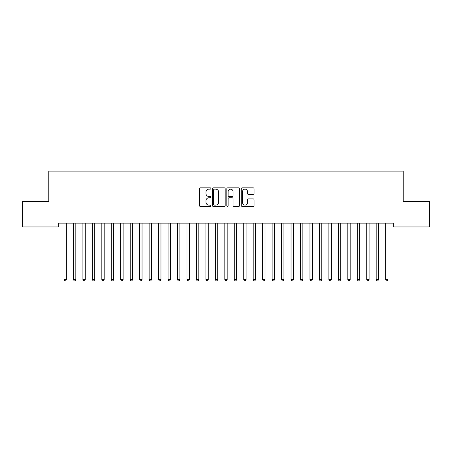 <?xml version="1.0" encoding="UTF-8"?>
<svg xmlns="http://www.w3.org/2000/svg" width="452" height="452" viewBox="0 0 452 452"><rect width="100%" height="100%" fill="white"/><g stroke="black" fill="none" stroke-linecap="round" stroke-linejoin="round"><path stroke-width="0.68" d="M210.864 188.501A0.65 0.65 0 0 0 210.214 187.851L200.349 187.851A0.927 0.927 0 0 0 199.417 188.778L199.417 205.496A0.927 0.927 0 0 0 200.349 206.423L210.214 206.423A0.65 0.65 0 0 0 210.864 205.773A0.65 0.65 0 0 0 210.214 205.123L208.937 205.123A2.972 2.972 0 0 1 205.965 202.151L205.965 200.756A2.972 2.972 0 0 1 208.937 197.784L210.214 197.784A0.65 0.65 0 0 0 210.864 197.134A0.65 0.65 0 0 0 210.214 196.484L208.937 196.484A2.972 2.972 0 0 1 205.965 193.512L205.965 192.123A2.972 2.972 0 0 1 208.937 189.151L210.214 189.151A0.65 0.65 0 0 0 210.864 188.501M253.137 194.4A0.927 0.927 0 0 0 254.069 193.467L254.069 188.778A0.927 0.927 0 0 0 253.137 187.851L242.182 187.851A0.927 0.927 0 0 0 241.255 188.778L241.255 205.496A0.927 0.927 0 0 0 242.182 206.423L253.137 206.423A0.927 0.927 0 0 0 254.069 205.496L254.069 199.829A0.927 0.927 0 0 0 253.137 198.903L248.447 198.903A0.927 0.927 0 0 0 247.521 199.829L247.521 202.637A2.486 2.486 0 0 1 245.035 205.123A2.486 2.486 0 0 1 242.554 202.637L242.554 191.637A2.486 2.486 0 0 1 245.035 189.151A2.486 2.486 0 0 1 247.521 191.637L247.521 193.467A0.927 0.927 0 0 0 248.447 194.4L253.137 194.4M393.732 223.152L58.268 223.152L58.268 226.938L22.6 226.938L22.6 201.394L48.805 201.394L48.805 171.122L403.195 171.122L403.195 201.394L429.4 201.394L429.4 226.938L393.732 226.938L393.732 223.152M225.186 188.778A0.927 0.927 0 0 0 224.26 187.851L213.299 187.851A0.927 0.927 0 0 0 212.372 188.778L212.372 205.496A0.927 0.927 0 0 0 213.299 206.423L224.26 206.423A0.927 0.927 0 0 0 225.186 205.496L225.186 188.778M227.74 187.851L238.701 187.851A0.927 0.927 0 0 1 239.628 188.778L239.628 205.496A0.927 0.927 0 0 1 238.701 206.423L234.012 206.423A0.927 0.927 0 0 1 233.079 205.496L233.079 198.716A0.927 0.927 0 0 0 232.153 197.784L229.04 197.784A0.927 0.927 0 0 0 228.113 198.716L228.113 205.773A0.65 0.65 0 0 1 227.463 206.423A0.65 0.65 0 0 1 226.814 205.773L226.814 188.778A0.927 0.927 0 0 1 227.74 187.851M214.321 189.151A0.65 0.65 0 0 0 213.672 189.8L213.672 204.473A0.65 0.65 0 0 0 214.321 205.123L215.672 205.123A2.972 2.972 0 0 0 218.638 202.151L218.638 192.123A2.972 2.972 0 0 0 215.672 189.151L214.321 189.151M233.079 191.682A2.486 2.486 0 0 0 230.599 189.196A2.486 2.486 0 0 0 228.113 191.682L228.113 195.558A0.927 0.927 0 0 0 229.04 196.484L232.153 196.484A0.927 0.927 0 0 0 233.079 195.558L233.079 191.682M63.868 223.152L63.918 223.294A0.944 0.944 0 0 1 63.992 223.644L63.992 279.652L66.354 279.652L66.354 223.644A0.944 0.944 0 0 1 66.421 223.294L66.478 223.152M66.354 279.652L65.647 280.878L64.698 280.878L63.992 279.652M73.326 223.152L73.382 223.294A0.944 0.944 0 0 1 73.45 223.644L73.45 279.652L75.817 279.652L75.817 223.644A0.944 0.944 0 0 1 75.885 223.294L75.942 223.152M75.817 279.652L75.105 280.878L74.162 280.878L73.45 279.652M82.784 223.152L82.84 223.294A0.944 0.944 0 0 1 82.908 223.644L82.908 279.652L85.275 279.652L85.275 223.644A0.944 0.944 0 0 1 85.343 223.294L85.4 223.152M85.275 279.652L84.564 280.878L83.62 280.878L82.908 279.652M92.248 223.152L92.304 223.294A0.944 0.944 0 0 1 92.372 223.644L92.372 279.652L94.734 279.652L94.734 223.644A0.944 0.944 0 0 1 94.807 223.294L94.858 223.152M94.734 279.652L94.027 280.878L93.078 280.878L92.372 279.652M101.706 223.152L101.762 223.294A0.944 0.944 0 0 1 101.83 223.644L101.83 279.652L104.197 279.652L104.197 223.644A0.944 0.944 0 0 1 104.265 223.294L104.322 223.152M104.197 279.652L103.485 280.878L102.542 280.878L101.83 279.652M111.169 223.152L111.226 223.294A0.944 0.944 0 0 1 111.294 223.644L111.294 279.652L113.655 279.652L113.655 223.644A0.944 0.944 0 0 1 113.723 223.294L113.78 223.152M113.655 279.652L112.949 280.878L112 280.878L111.294 279.652M120.627 223.152L120.684 223.294A0.944 0.944 0 0 1 120.752 223.644L120.752 279.652L123.119 279.652L123.119 223.644A0.944 0.944 0 0 1 123.187 223.294L123.243 223.152M123.119 279.652L122.407 280.878L121.464 280.878L120.752 279.652M130.091 223.152L130.142 223.294A0.944 0.944 0 0 1 130.216 223.644L130.216 279.652L132.577 279.652L132.577 223.644A0.944 0.944 0 0 1 132.645 223.294L132.702 223.152M132.577 279.652L131.871 280.878L130.922 280.878L130.216 279.652M139.549 223.152L139.606 223.294A0.944 0.944 0 0 1 139.674 223.644L139.674 279.652L142.041 279.652L142.041 223.644A0.944 0.944 0 0 1 142.109 223.294L142.165 223.152M142.041 279.652L141.329 280.878L140.386 280.878L139.674 279.652M149.007 223.152L149.064 223.294A0.944 0.944 0 0 1 149.132 223.644L149.132 279.652L151.499 279.652L151.499 223.644A0.944 0.944 0 0 1 151.567 223.294L151.623 223.152M151.499 279.652L150.787 280.878L149.844 280.878L149.132 279.652M158.471 223.152L158.528 223.294A0.944 0.944 0 0 1 158.595 223.644L158.595 279.652L160.957 279.652L160.957 223.644A0.944 0.944 0 0 1 161.025 223.294L161.082 223.152M160.957 279.652L160.251 280.878L159.302 280.878L158.595 279.652M167.929 223.152L167.986 223.294A0.944 0.944 0 0 1 168.054 223.644L168.054 279.652L170.421 279.652L170.421 223.644A0.944 0.944 0 0 1 170.489 223.294L170.545 223.152M170.421 279.652L169.709 280.878L168.765 280.878L168.054 279.652M177.393 223.152L177.444 223.294A0.944 0.944 0 0 1 177.517 223.644L177.517 279.652L179.879 279.652L179.879 223.644A0.944 0.944 0 0 1 179.947 223.294L180.003 223.152M179.879 279.652L179.173 280.878L178.224 280.878L177.517 279.652M186.851 223.152L186.908 223.294A0.944 0.944 0 0 1 186.975 223.644L186.975 279.652L189.343 279.652L189.343 223.644A0.944 0.944 0 0 1 189.411 223.294L189.467 223.152M189.343 279.652L188.631 280.878L187.687 280.878L186.975 279.652M196.309 223.152L196.366 223.294A0.944 0.944 0 0 1 196.434 223.644L196.434 279.652L198.801 279.652L198.801 223.644A0.944 0.944 0 0 1 198.869 223.294L198.925 223.152M198.801 279.652L198.089 280.878L197.145 280.878L196.434 279.652M205.773 223.152L205.829 223.294A0.944 0.944 0 0 1 205.897 223.644L205.897 279.652L208.259 279.652L208.259 223.644A0.944 0.944 0 0 1 208.332 223.294L208.383 223.152M208.259 279.652L207.553 280.878L206.604 280.878L205.897 279.652M215.231 223.152L215.288 223.294A0.944 0.944 0 0 1 215.355 223.644L215.355 279.652L217.723 279.652L217.723 223.644A0.944 0.944 0 0 1 217.791 223.294L217.847 223.152M217.723 279.652L217.011 280.878L216.067 280.878L215.355 279.652M224.695 223.152L224.751 223.294A0.944 0.944 0 0 1 224.819 223.644L224.819 279.652L227.181 279.652L227.181 223.644A0.944 0.944 0 0 1 227.249 223.294L227.305 223.152M227.181 279.652L226.475 280.878L225.525 280.878L224.819 279.652M234.153 223.152L234.209 223.294A0.944 0.944 0 0 1 234.277 223.644L234.277 279.652L236.645 279.652L236.645 223.644A0.944 0.944 0 0 1 236.712 223.294L236.769 223.152M236.645 279.652L235.933 280.878L234.989 280.878L234.277 279.652M243.617 223.152L243.668 223.294A0.944 0.944 0 0 1 243.741 223.644L243.741 279.652L246.103 279.652L246.103 223.644A0.944 0.944 0 0 1 246.17 223.294L246.227 223.152M246.103 279.652L245.396 280.878L244.447 280.878L243.741 279.652M253.075 223.152L253.131 223.294A0.944 0.944 0 0 1 253.199 223.644L253.199 279.652L255.566 279.652L255.566 223.644A0.944 0.944 0 0 1 255.634 223.294L255.691 223.152M255.566 279.652L254.855 280.878L253.911 280.878L253.199 279.652M262.533 223.152L262.589 223.294A0.944 0.944 0 0 1 262.657 223.644L262.657 279.652L265.025 279.652L265.025 223.644A0.944 0.944 0 0 1 265.092 223.294L265.149 223.152M265.025 279.652L264.313 280.878L263.369 280.878L262.657 279.652M271.997 223.152L272.053 223.294A0.944 0.944 0 0 1 272.121 223.644L272.121 279.652L274.483 279.652L274.483 223.644A0.944 0.944 0 0 1 274.556 223.294L274.607 223.152M274.483 279.652L273.776 280.878L272.827 280.878L272.121 279.652M281.455 223.152L281.511 223.294A0.944 0.944 0 0 1 281.579 223.644L281.579 279.652L283.946 279.652L283.946 223.644A0.944 0.944 0 0 1 284.014 223.294L284.071 223.152M283.946 279.652L283.234 280.878L282.291 280.878L281.579 279.652M290.918 223.152L290.975 223.294A0.944 0.944 0 0 1 291.043 223.644L291.043 279.652L293.404 279.652L293.404 223.644A0.944 0.944 0 0 1 293.472 223.294L293.529 223.152M293.404 279.652L292.698 280.878L291.749 280.878L291.043 279.652M300.377 223.152L300.433 223.294A0.944 0.944 0 0 1 300.501 223.644L300.501 279.652L302.868 279.652L302.868 223.644A0.944 0.944 0 0 1 302.936 223.294L302.993 223.152M302.868 279.652L302.156 280.878L301.213 280.878L300.501 279.652M309.835 223.152L309.891 223.294A0.944 0.944 0 0 1 309.959 223.644L309.959 279.652L312.326 279.652L312.326 223.644A0.944 0.944 0 0 1 312.394 223.294L312.451 223.152M312.326 279.652L311.614 280.878L310.671 280.878L309.959 279.652M319.298 223.152L319.355 223.294A0.944 0.944 0 0 1 319.423 223.644L319.423 279.652L321.784 279.652L321.784 223.644A0.944 0.944 0 0 1 321.858 223.294L321.909 223.152M321.784 279.652L321.078 280.878L320.129 280.878L319.423 279.652M328.757 223.152L328.813 223.294A0.944 0.944 0 0 1 328.881 223.644L328.881 279.652L331.248 279.652L331.248 223.644A0.944 0.944 0 0 1 331.316 223.294L331.372 223.152M331.248 279.652L330.536 280.878L329.593 280.878L328.881 279.652M338.22 223.152L338.277 223.294A0.944 0.944 0 0 1 338.345 223.644L338.345 279.652L340.706 279.652L340.706 223.644A0.944 0.944 0 0 1 340.774 223.294L340.831 223.152M340.706 279.652L340 280.878L339.051 280.878L338.345 279.652M347.678 223.152L347.735 223.294A0.944 0.944 0 0 1 347.803 223.644L347.803 279.652L350.17 279.652L350.17 223.644A0.944 0.944 0 0 1 350.238 223.294L350.294 223.152M350.17 279.652L349.458 280.878L348.515 280.878L347.803 279.652M357.142 223.152L357.193 223.294A0.944 0.944 0 0 1 357.266 223.644L357.266 279.652L359.628 279.652L359.628 223.644A0.944 0.944 0 0 1 359.696 223.294L359.752 223.152M359.628 279.652L358.922 280.878L357.973 280.878L357.266 279.652M366.6 223.152L366.657 223.294A0.944 0.944 0 0 1 366.725 223.644L366.725 279.652L369.092 279.652L369.092 223.644A0.944 0.944 0 0 1 369.16 223.294L369.216 223.152M369.092 279.652L368.38 280.878L367.436 280.878L366.725 279.652M376.058 223.152L376.115 223.294A0.944 0.944 0 0 1 376.183 223.644L376.183 279.652L378.55 279.652L378.55 223.644A0.944 0.944 0 0 1 378.618 223.294L378.674 223.152M378.55 279.652L377.838 280.878L376.895 280.878L376.183 279.652M385.522 223.152L385.579 223.294A0.944 0.944 0 0 1 385.646 223.644L385.646 279.652L388.008 279.652L388.008 223.644A0.944 0.944 0 0 1 388.082 223.294L388.132 223.152M388.008 279.652L387.302 280.878L386.353 280.878L385.646 279.652"/></g></svg>
